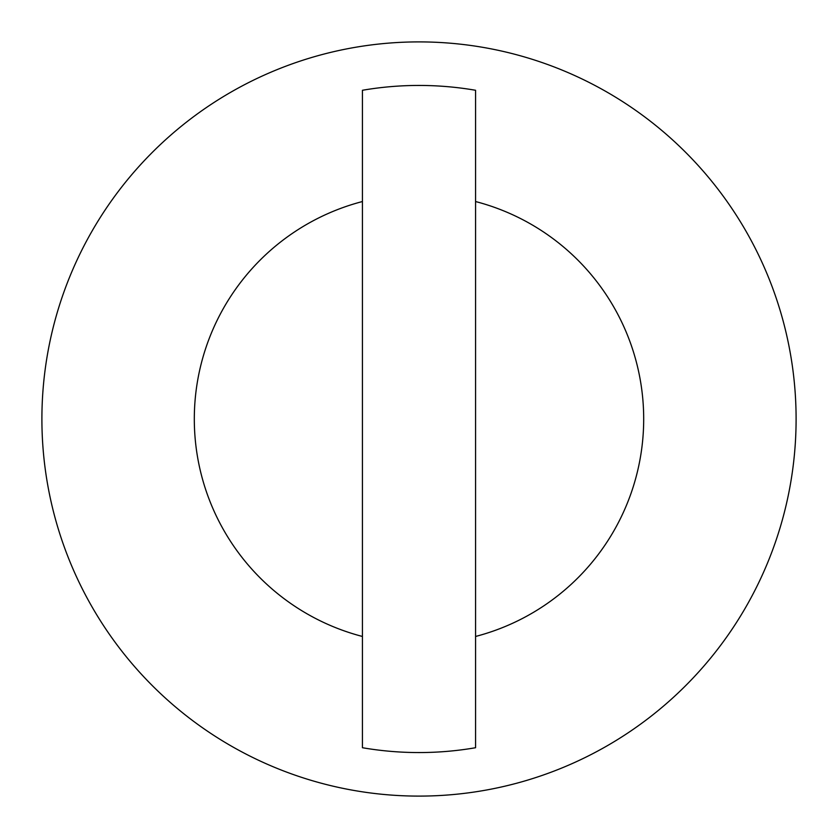<?xml version="1.0" encoding="UTF-8"?>
<svg xmlns="http://www.w3.org/2000/svg" width="838" height="838" viewBox="0 0 838 838"><rect width="100%" height="100%" fill="white"/><g stroke="black" fill="none" stroke-linecap="round" stroke-linejoin="round"><path stroke-width="1.26" d="M41.9 419A377.1 377.1 0 0 1 419 41.9A377.1 377.1 0 0 1 796.1 419A377.1 377.1 0 0 1 419 796.1A377.1 377.1 0 0 1 41.9 419M362.435 636.461A224.699 224.699 0 0 1 362.435 201.539L362.435 90.274A333.555 333.555 0 0 1 475.565 90.274L475.565 201.539A224.699 224.699 0 0 1 475.565 636.461L475.565 747.726A333.555 333.555 0 0 1 362.435 747.726L362.435 201.539M475.565 201.539L475.565 636.461"/></g></svg>
